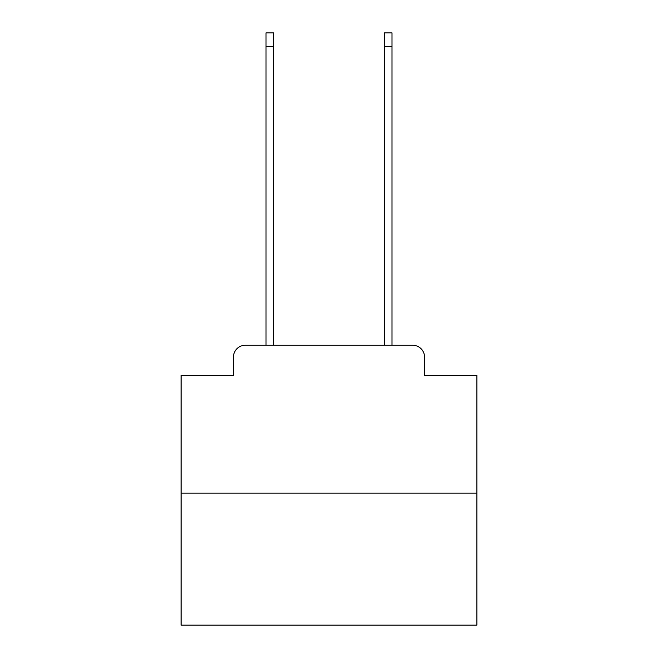 <?xml version="1.0" encoding="UTF-8"?>
<svg xmlns="http://www.w3.org/2000/svg" width="658" height="658" viewBox="0 0 658 658"><rect width="100%" height="100%" fill="white"/><g stroke="black" fill="none" stroke-linecap="round" stroke-linejoin="round"><path stroke-width="0.99" d="M233.458 357.105L233.458 375.438L233.458 357.105A11.836 11.836 0 0 1 245.286 345.269L265.996 345.269L265.996 32.9L273.687 32.9L273.687 345.269L282.858 345.269M476.902 493.171L181.098 493.171L181.098 625.1L476.902 625.1L476.902 375.438L424.542 375.438L424.542 357.105A11.836 11.836 0 0 0 412.714 345.269L245.286 345.269M181.098 493.171L181.098 375.438L233.458 375.438M375.142 345.269L384.313 345.269L384.313 32.9L392.004 32.9L392.004 345.269L412.714 345.269M424.542 375.438L424.542 357.105M265.996 46.504L273.687 46.504M392.004 46.504L384.313 46.504"/></g></svg>
